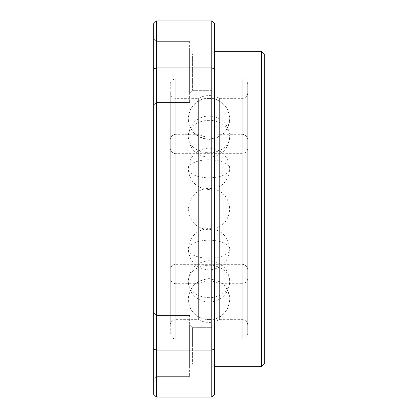 <?xml version="1.0" encoding="UTF-8"?>
<svg xmlns="http://www.w3.org/2000/svg" width="418" height="418" viewBox="0 0 418 418"><rect width="100%" height="100%" fill="white"/><g stroke="black" fill="none" stroke-linecap="round" stroke-linejoin="round"><path stroke-width="0.31" stroke-dasharray="2.09 1.57" d="M170.272 269.856L170.272 148.144L170.272 269.856A5.533 5.533 0 0 1 175.806 264.322L242.194 264.322A5.533 5.533 0 0 1 247.728 269.856L247.728 148.144L247.728 269.856M170.272 148.144A5.533 5.533 0 0 0 175.806 153.678L242.194 153.678A5.533 5.533 0 0 0 247.728 148.144M170.272 139.847A5.533 5.533 0 0 1 175.806 134.314L198.649 134.314A20.748 20.748 0 0 0 219.351 134.314L219.351 283.686A20.748 20.748 0 0 0 198.649 283.686L198.649 134.314L198.649 283.686L175.806 283.686L175.806 134.314L175.806 283.686A5.533 5.533 0 0 1 170.272 278.153L170.272 139.847L170.272 278.153M247.728 139.847L247.728 278.153A5.533 5.533 0 0 1 242.194 283.686L242.194 134.314L242.194 283.686L219.351 283.686L219.351 134.314L242.194 134.314A5.533 5.533 0 0 1 247.728 139.847L247.728 278.153M247.728 333.48L247.728 84.52L247.728 333.48A5.533 5.533 0 0 1 242.194 339.008L242.194 78.992L242.194 339.008L175.806 339.008A5.533 5.533 0 0 1 170.272 333.48L170.272 84.52L170.272 333.48M247.728 84.52A5.533 5.533 0 0 0 242.194 78.992L175.806 78.992A5.533 5.533 0 0 0 170.272 84.52M247.728 92.822A5.533 5.533 0 0 1 242.194 98.355L242.194 319.645L242.194 98.355L219.351 98.355A20.748 20.748 0 0 0 198.649 98.355L198.649 319.645A20.748 20.748 0 0 0 219.351 319.645L219.351 98.355L219.351 319.645L242.194 319.645A5.533 5.533 0 0 1 247.728 325.178L247.728 92.822L247.728 325.178M170.272 92.822L170.272 325.178A5.533 5.533 0 0 1 175.806 319.645L198.649 319.645L198.649 98.355L175.806 98.355L175.806 319.645L175.806 98.355A5.533 5.533 0 0 1 170.272 92.822L170.272 325.178M264.322 76.222L264.322 341.778L264.322 76.222L261.558 78.992L261.558 339.008L261.558 78.992L156.442 78.992L156.442 339.008L153.678 341.778L153.678 76.222L153.678 341.778M264.322 341.778L261.558 339.008L156.442 339.008L156.442 78.992L153.678 76.222M156.442 102.509L153.678 105.273L153.678 38.89L153.678 105.273L153.678 38.89L153.678 105.273L156.442 102.509L156.442 41.654L153.678 38.89L156.442 41.654L156.442 102.509L156.442 41.654L156.442 102.509L189.636 102.509L156.442 102.509M156.442 376.346L153.678 379.11L153.678 312.727L153.678 379.11L153.678 312.727L153.678 379.11L156.442 376.346L156.442 315.491L153.678 312.727L156.442 315.491L156.442 376.346L156.442 315.491L156.442 376.346L189.636 376.346L156.442 376.346M189.636 41.654L156.442 41.654L189.636 41.654L189.636 102.509L189.636 41.654M189.636 315.491L156.442 315.491L189.636 315.491L189.636 376.346L189.636 315.491M192.405 90.34L189.636 93.104L189.636 51.059L189.636 93.104L189.636 51.059L189.636 93.104L192.405 90.34L192.405 53.823L189.636 51.059L192.405 53.823L192.405 90.34L192.405 53.823L192.405 90.34L211.764 90.34L214.533 93.104L214.533 51.059L214.533 93.104L214.533 51.059L214.533 93.104L211.764 90.34L211.764 53.823L214.533 51.059L211.764 53.823L192.405 53.823L211.764 53.823L211.764 90.34L211.764 53.823L211.764 90.34L192.405 90.34M192.405 327.66L192.405 345.921L192.405 327.66L192.405 345.921L192.405 327.66L189.636 324.896L189.636 345.921L189.636 324.896L189.636 345.921L189.636 324.896L192.405 327.66L211.764 327.66L214.533 324.896L214.533 366.941L214.533 324.896L214.533 366.941L214.533 324.896L211.764 327.66L192.405 327.66M214.533 51.33L214.533 366.67L214.533 51.33M211.764 364.177L214.533 366.941L211.764 364.177L211.764 327.66L211.764 364.177L211.764 327.66L211.764 364.177L192.405 364.177L192.405 345.921L192.405 364.177L192.405 345.921L192.405 364.177L189.636 366.941L189.636 345.921L189.636 366.941L189.636 345.921L189.636 366.941L192.405 364.177L211.764 364.177M261.558 366.67L261.558 51.33M264.322 54.094L264.322 363.906M214.533 68.85L211.764 67.925L211.764 20.9L214.533 23.664L214.533 394.336L211.764 397.1L156.442 397.1L153.678 394.336L153.678 23.664L156.442 20.9L156.442 397.1M214.533 349.15L211.764 350.075L211.764 397.1M153.678 68.85L156.442 67.925L211.764 67.925L211.764 350.075L156.442 350.075L153.678 349.15M211.764 20.9L156.442 20.9M209 98.429A20.748 20.226 -0 0 0 188.252 118.655A20.748 20.226 -0 0 0 209 138.88A20.748 20.226 180 0 0 229.748 118.655C228.4 105.947 221.472 99.035 208.963 97.911C196.486 99.071 189.584 105.989 188.252 118.655C189.6 131.362 196.528 138.28 209.037 139.403C221.514 138.243 228.416 131.325 229.748 118.655A20.748 20.226 180 0 0 209 98.429M209 297.668A20.748 16.218 180 0 1 188.252 281.45A20.748 16.218 180 0 1 209 265.231A20.748 16.218 0 0 1 229.748 281.45C228.505 294.068 221.587 300.981 208.979 302.198C196.397 300.965 189.49 294.047 188.252 281.45C189.495 268.831 196.413 261.919 209.021 260.701C221.603 261.934 228.51 268.852 229.748 281.45A20.748 16.218 0 0 1 209 297.668M175.806 264.322L175.806 153.678L175.806 264.322M242.194 153.678L242.194 264.322L242.194 153.678M209 319.571A20.748 20.226 0 0 1 188.252 299.345A20.748 20.226 0 0 1 209 279.12A20.748 20.226 180 0 1 229.748 299.345C228.4 286.638 221.472 279.72 208.963 278.597C196.486 279.757 189.584 286.675 188.252 299.345C189.6 312.053 196.528 318.965 209.037 320.089C221.514 318.929 228.416 312.011 229.748 299.345A20.748 20.226 180 0 1 209 319.571M209 209L188.252 209L209 209M209 120.332A20.748 16.218 180 0 0 188.252 136.55A20.748 16.218 180 0 0 209 152.769A20.748 16.218 0 0 0 229.748 136.55C228.505 149.169 221.587 156.081 208.979 157.299C196.397 156.066 189.49 149.148 188.252 136.55C189.495 123.932 196.413 117.019 209.021 115.802C221.603 117.035 228.51 123.953 229.748 136.55A20.748 16.218 0 0 0 209 120.332M209 159.791A20.748 9.003 0 0 0 188.252 168.794A20.748 9.003 0 0 0 209 177.796A20.748 9.003 180 0 0 229.748 168.794C228.531 156.207 221.613 149.289 208.995 148.045C196.382 149.294 189.469 156.212 188.252 168.794C189.469 181.381 196.387 188.299 209.005 189.542C221.618 188.293 228.531 181.375 229.748 168.794A20.748 9.003 180 0 0 209 159.791M175.806 339.008L175.806 78.992L175.806 339.008M209 258.209A20.748 9.003 0 0 1 188.252 249.206A20.748 9.003 0 0 1 209 240.204A20.748 9.003 180 0 1 229.748 249.206C228.531 236.619 221.613 229.701 208.995 228.458C196.382 229.707 189.469 236.625 188.252 249.206C189.469 261.793 196.387 268.711 209.005 269.955C221.618 268.706 228.531 261.788 229.748 249.206A20.748 9.003 180 0 1 209 258.209M188.252 209C189.464 196.418 196.382 189.506 209 188.252C221.618 189.506 228.536 196.418 229.748 209C228.536 221.582 221.618 228.494 209 229.748C196.382 228.494 189.464 221.582 188.252 209"/><path stroke-width="0.63" d="M261.558 366.67L264.322 363.906L264.322 54.094L261.558 51.33L261.558 366.67L214.533 366.67M261.558 51.33L214.533 51.33M214.533 68.85L214.533 23.664L211.764 20.9L156.442 20.9L153.678 23.664L153.678 349.15L156.442 350.075L211.764 350.075L214.533 349.15L214.533 68.85L211.764 67.925L211.764 20.9M211.764 397.1L156.442 397.1L156.442 67.925L211.764 67.925L211.764 397.1L214.533 394.336L214.533 349.15M153.678 68.85L156.442 67.925L156.442 20.9M153.678 349.15L153.678 394.336L156.442 397.1"/></g></svg>
